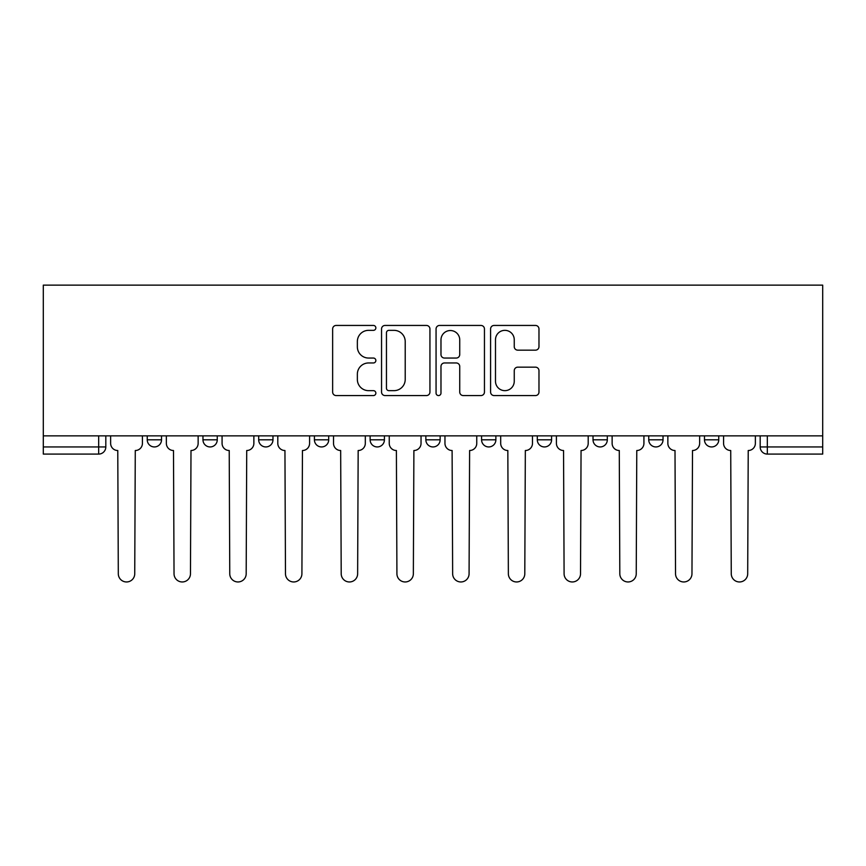 <?xml version="1.0" encoding="UTF-8"?>
<svg xmlns="http://www.w3.org/2000/svg" width="866" height="866" viewBox="0 0 866 866"><rect width="100%" height="100%" fill="white"/><g stroke="black" fill="none" stroke-linecap="round" stroke-linejoin="round"><path stroke-width="1.3" d="M375.855 327.9A2.457 2.457 0 0 0 373.398 325.443L336.149 325.443A3.507 3.507 0 0 0 332.641 328.95L332.641 392.06A3.507 3.507 0 0 0 336.149 395.567L373.398 395.567A2.457 2.457 0 0 0 375.855 393.11A2.457 2.457 0 0 0 373.398 390.653L368.58 390.653A11.215 11.215 0 0 1 357.355 379.438L357.355 374.177A11.215 11.215 0 0 1 368.58 362.962L373.398 362.962A2.457 2.457 0 0 0 375.855 360.505A2.457 2.457 0 0 0 373.398 358.048L368.58 358.048A11.215 11.215 0 0 1 357.355 346.833L357.355 341.572A11.215 11.215 0 0 1 368.58 330.347L373.398 330.347A2.457 2.457 0 0 0 375.855 327.9M593.026 435.869L593.026 439.798L607.315 439.798A7.144 7.144 0 0 1 600.17 446.943A7.144 7.144 0 0 1 593.026 439.798L593.026 435.869M481.583 435.869L481.583 439.798L495.872 439.798A7.144 7.144 0 0 1 488.727 446.943A7.144 7.144 0 0 1 481.583 439.798L481.583 435.869M425.856 435.869L425.856 439.798L440.145 439.798A7.144 7.144 0 0 1 433 446.943A7.144 7.144 0 0 1 425.856 439.798L425.856 435.869M314.412 439.798L314.412 435.869L314.412 439.798A7.144 7.144 0 0 0 321.557 446.943A7.144 7.144 0 0 1 314.412 439.798L328.701 439.798A7.144 7.144 0 0 1 321.557 446.943M202.969 439.798L202.969 435.869L202.969 439.798A7.144 7.144 0 0 0 210.113 446.943A7.144 7.144 0 0 1 202.969 439.798L217.258 439.798A7.144 7.144 0 0 1 210.113 446.943A7.144 7.144 0 0 0 217.258 439.798L217.258 435.869L217.258 439.798M535.469 350.156A3.507 3.507 0 0 0 538.977 346.66L538.977 328.95A3.507 3.507 0 0 0 535.469 325.443L494.096 325.443A3.507 3.507 0 0 0 490.589 328.95L490.589 392.06A3.507 3.507 0 0 0 494.096 395.567L535.469 395.567A3.507 3.507 0 0 0 538.977 392.06L538.977 370.67A3.507 3.507 0 0 0 535.469 367.162L517.76 367.162A3.507 3.507 0 0 0 514.252 370.67L514.252 381.278A9.374 9.374 0 0 1 504.878 390.653A9.374 9.374 0 0 1 495.493 381.278L495.493 339.732A9.374 9.374 0 0 1 504.878 330.347A9.374 9.374 0 0 1 514.252 339.732L514.252 346.66A3.507 3.507 0 0 0 517.76 350.156L535.469 350.156M822.7 435.869L43.3 435.869L43.3 285.13L822.7 285.13L822.7 454.087L767.33 454.087A7.144 7.144 0 0 1 760.186 446.943L822.7 446.943M429.937 328.95A3.507 3.507 0 0 0 426.429 325.443L385.056 325.443A3.507 3.507 0 0 0 381.549 328.95L381.549 392.06A3.507 3.507 0 0 0 385.056 395.567L426.429 395.567A3.507 3.507 0 0 0 429.937 392.06L429.937 328.95M439.571 325.443L480.944 325.443A3.507 3.507 0 0 1 484.451 328.95L484.451 392.06A3.507 3.507 0 0 1 480.944 395.567L463.245 395.567A3.507 3.507 0 0 1 459.738 392.06L459.738 366.47A3.507 3.507 0 0 0 456.23 362.962L444.485 362.962A3.507 3.507 0 0 0 440.978 366.47L440.978 393.11A2.457 2.457 0 0 1 438.521 395.567A2.457 2.457 0 0 1 436.063 393.11L436.063 328.95A3.507 3.507 0 0 1 439.571 325.443M760.186 435.869L760.186 446.943M105.814 435.869L105.814 446.943L105.814 435.869M98.67 435.869L98.67 454.087L43.3 454.087L43.3 446.943L105.814 446.943A7.144 7.144 0 0 1 98.67 454.087A7.144 7.144 0 0 0 105.814 446.943M43.3 435.869L43.3 446.943M718.758 435.869L718.758 439.798A7.144 7.144 0 0 1 711.614 446.943A7.144 7.144 0 0 1 704.469 439.798L718.758 439.798M704.469 435.869L704.469 439.798M663.031 435.869L663.031 439.798A7.144 7.144 0 0 1 655.887 446.943A7.144 7.144 0 0 1 648.742 439.798L663.031 439.798L663.031 435.869M648.742 435.869L648.742 439.798M607.315 435.869L607.315 439.798M551.588 435.869L551.588 439.798A7.144 7.144 0 0 1 544.443 446.943A7.144 7.144 0 0 1 537.299 439.798L551.588 439.798L551.588 435.869M537.299 435.869L537.299 439.798M495.872 439.798L495.872 435.869L495.872 439.798A7.144 7.144 0 0 1 488.727 446.943M440.145 439.798L440.145 435.869L440.145 439.798A7.144 7.144 0 0 1 433 446.943M384.417 435.869L384.417 439.798A7.144 7.144 0 0 1 377.273 446.943A7.144 7.144 0 0 1 370.128 439.798A7.144 7.144 0 0 0 377.273 446.943A7.144 7.144 0 0 0 384.417 439.798L384.417 435.869M370.128 435.869L370.128 439.798L384.417 439.798M328.701 435.869L328.701 439.798M272.974 435.869L272.974 439.798A7.144 7.144 0 0 1 265.83 446.943A7.144 7.144 0 0 1 258.685 439.798L272.974 439.798M258.685 435.869L258.685 439.798M161.531 435.869L161.531 439.798A7.144 7.144 0 0 1 154.386 446.943A7.144 7.144 0 0 1 147.242 439.798A7.144 7.144 0 0 0 154.386 446.943A7.144 7.144 0 0 0 161.531 439.798L161.531 435.869M147.242 435.869L147.242 439.798L161.531 439.798M388.91 330.347A2.457 2.457 0 0 0 386.452 332.804L386.452 388.206A2.457 2.457 0 0 0 388.91 390.653L393.998 390.653A11.215 11.215 0 0 0 405.212 379.438L405.212 341.572A11.215 11.215 0 0 0 393.998 330.347L388.91 330.347M459.738 339.905A9.374 9.374 0 0 0 450.352 330.531A9.374 9.374 0 0 0 440.978 339.905L440.978 354.54A3.507 3.507 0 0 0 444.485 358.048L456.23 358.048A3.507 3.507 0 0 0 459.738 354.54L459.738 339.905M110.632 435.869L110.632 443.37A7.144 7.144 0 0 0 117.776 450.515L118.306 573.747A8.216 8.216 0 0 0 126.523 581.963A8.216 8.216 0 0 0 134.739 573.747L135.28 450.515A7.144 7.144 0 0 0 142.425 443.37L142.425 435.869M166.359 435.869L166.359 443.37A7.144 7.144 0 0 0 173.492 450.515L174.034 573.747A8.216 8.216 0 0 0 182.25 581.963A8.216 8.216 0 0 0 190.466 573.747L190.996 450.515A7.144 7.144 0 0 0 198.141 443.37L198.141 435.869M222.075 435.869L222.075 443.37A7.144 7.144 0 0 0 229.219 450.515L229.761 573.747A8.216 8.216 0 0 0 237.977 581.963A8.216 8.216 0 0 0 246.182 573.747L246.723 450.515A7.144 7.144 0 0 0 253.868 443.37L253.868 435.869M277.802 435.869L277.802 443.37A7.144 7.144 0 0 0 284.946 450.515L285.477 573.747A8.216 8.216 0 0 0 293.693 581.963A8.216 8.216 0 0 0 301.909 573.747L302.45 450.515A7.144 7.144 0 0 0 309.584 443.37L309.584 435.869M333.518 435.869L333.518 443.37A7.144 7.144 0 0 0 340.663 450.515L341.204 573.747A8.216 8.216 0 0 0 349.42 581.963A8.216 8.216 0 0 0 357.636 573.747L358.167 450.515A7.144 7.144 0 0 0 365.311 443.37L365.311 435.869M389.245 435.869L389.245 443.37A7.144 7.144 0 0 0 396.39 450.515L396.92 573.747A8.216 8.216 0 0 0 405.136 581.963A8.216 8.216 0 0 0 413.353 573.747L413.894 450.515A7.144 7.144 0 0 0 421.038 443.37L421.038 435.869M444.962 435.869L444.962 443.37A7.144 7.144 0 0 0 452.106 450.515L452.647 573.747A8.216 8.216 0 0 0 460.864 581.963A8.216 8.216 0 0 0 469.08 573.747L469.61 450.515A7.144 7.144 0 0 0 476.755 443.37L476.755 435.869M500.689 435.869L500.689 443.37A7.144 7.144 0 0 0 507.833 450.515L508.364 573.747A8.216 8.216 0 0 0 516.58 581.963A8.216 8.216 0 0 0 524.796 573.747L525.337 450.515A7.144 7.144 0 0 0 532.482 443.37L532.482 435.869M556.416 435.869L556.416 443.37A7.144 7.144 0 0 0 563.55 450.515L564.091 573.747A8.216 8.216 0 0 0 572.307 581.963A8.216 8.216 0 0 0 580.523 573.747L581.054 450.515A7.144 7.144 0 0 0 588.198 443.37L588.198 435.869M612.132 435.869L612.132 443.37A7.144 7.144 0 0 0 619.277 450.515L619.818 573.747A8.216 8.216 0 0 0 628.023 581.963A8.216 8.216 0 0 0 636.239 573.747L636.781 450.515A7.144 7.144 0 0 0 643.925 443.37L643.925 435.869M667.859 435.869L667.859 443.37A7.144 7.144 0 0 0 675.004 450.515L675.534 573.747A8.216 8.216 0 0 0 683.75 581.963A8.216 8.216 0 0 0 691.966 573.747L692.508 450.515A7.144 7.144 0 0 0 699.641 443.37L699.641 435.869M723.575 435.869L723.575 443.37A7.144 7.144 0 0 0 730.72 450.515L731.261 573.747A8.216 8.216 0 0 0 739.477 581.963A8.216 8.216 0 0 0 747.694 573.747L748.224 450.515A7.144 7.144 0 0 0 755.368 443.37L755.368 435.869M767.33 435.869L767.33 454.087"/></g></svg>
